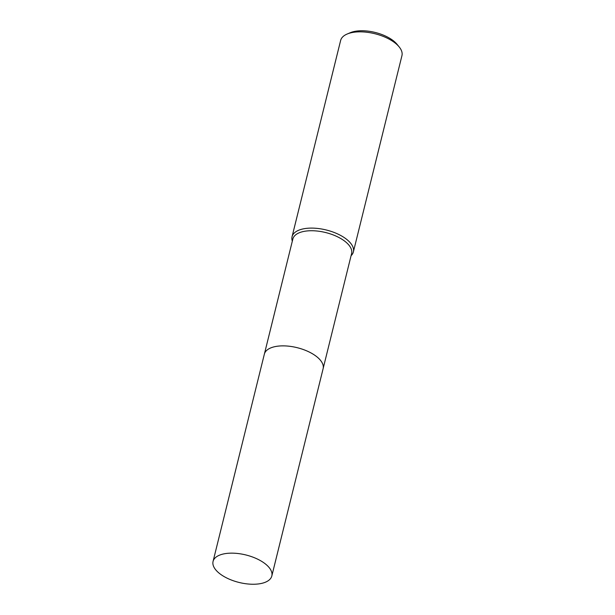 <?xml version="1.0" encoding="UTF-8"?>
<svg xmlns="http://www.w3.org/2000/svg" width="615" height="615" viewBox="0 0 615 615"><rect width="100%" height="100%" fill="white"/><g stroke="black" fill="none" stroke-linecap="round" stroke-linejoin="round"><path stroke-width="0.92" d="M319.062 358.768A30.266 14.16 -166.1 0 0 272.568 347.26M322.752 364.142A30.266 14.16 -166.1 0 0 301.096 348.782A30.266 14.16 -166.1 0 0 271.084 347.783M323.175 368.431L351.603 253.549A30.266 14.16 -166.1 0 0 333.93 235.207A30.266 14.16 -166.1 0 0 299.574 232.647A30.266 14.16 -166.1 0 0 292.855 239.012L264.419 353.894M351.08 255.694A31.58 14.775 -166.1 0 0 353.371 251.912A31.58 14.775 -166.1 0 0 334.921 232.77A31.58 14.775 -166.1 0 0 299.075 230.095A31.58 14.775 -166.1 0 0 292.056 236.737A31.58 14.775 -166.1 0 0 292.325 241.157M353.371 251.912L401.941 55.65A31.58 14.775 -166.1 0 0 399.166 46.901A31.58 14.775 -166.1 0 0 347.644 33.833A31.58 14.775 -166.1 0 0 347.16 34.033A31.58 14.775 -166.1 0 0 340.633 40.475L292.056 236.737M399.166 46.901L397.052 44.311A28.421 13.299 -166.1 0 0 350.681 32.549A28.421 13.299 -166.1 0 0 350.243 32.726L347.16 34.033M223.429 576.17A30.266 14.16 -166.1 0 0 253.372 584.25A30.266 14.16 -166.1 0 0 271.815 575.971A30.266 14.16 -166.1 0 0 261.452 561.226A30.266 14.16 -166.1 0 0 231.509 553.146A30.266 14.16 -166.1 0 0 213.059 561.434A30.266 14.16 -166.1 0 0 223.429 576.17M271.815 575.971L323.121 368.693A30.266 14.16 -166.1 0 0 312.751 353.94A30.266 14.16 -166.1 0 0 282.8 345.868A30.266 14.16 -166.1 0 0 264.35 354.148L213.059 561.434"/></g></svg>
